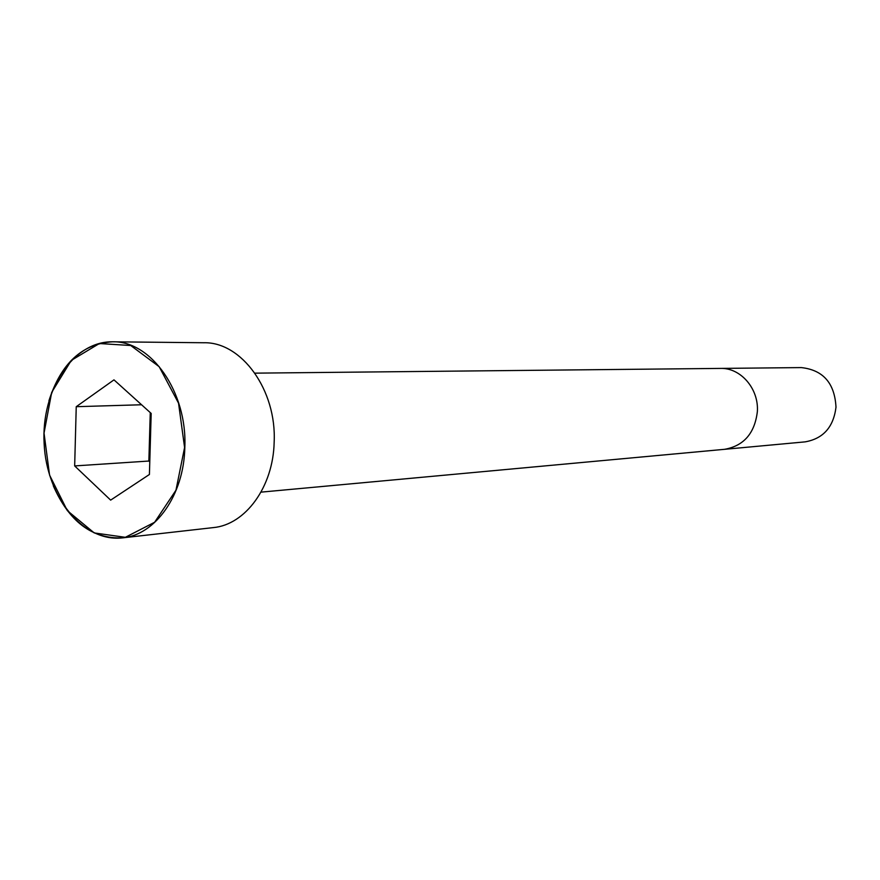 <?xml version="1.0" encoding="UTF-8"?>
<svg xmlns="http://www.w3.org/2000/svg" width="880" height="880" viewBox="0 0 880 880"><rect width="100%" height="100%" fill="white"/><g stroke="black" fill="none" stroke-linecap="round" stroke-linejoin="round"><path stroke-width="1.32" d="M53.295 485.782C69.102 521.708 92.191 539.066 122.551 537.867L213.213 527.615C245.388 524.799 273.207 486.97 274.153 442.277C276.771 390.06 241.527 341.704 203.753 342.749L112.519 341.803C82.192 343.717 60.995 363.352 48.939 400.708M836 407.187C834.702 383.163 823.119 369.963 801.273 367.587L720.434 368.412C740.619 367.62 758.956 388.762 757.361 411.587C754.732 433.323 743.798 445.907 724.57 449.317L805.079 441.87C823.196 438.702 833.503 427.141 836 407.187M110.649 500.126L149.413 474.485L151.184 413.435L113.982 379.863L76.241 406.692L74.668 465.927L110.649 500.126M76.241 406.692L141.57 404.756M150.26 412.61L148.863 461.043L149.776 461.89M74.668 465.927L148.863 461.043M184.822 447.502C187.407 392.029 151.14 340.659 112.519 341.803C72.864 341.22 41.052 390.335 44.132 443.597C46.508 496.892 83.171 542.509 122.551 537.867C155.452 535.04 183.92 494.989 184.822 447.502M184.591 447.502L178.541 403.172L159.159 366.674L130.746 345.521L99.363 343.53L71.269 360.426L51.689 392.392L44.033 433.125L49.566 475.101L67.32 510.62L94.215 532.928L125.334 537.317L154.627 522.258L175.956 490.204L184.591 447.502M261.019 492.14L724.57 449.317M254.925 373.153L720.434 368.412"/></g></svg>
